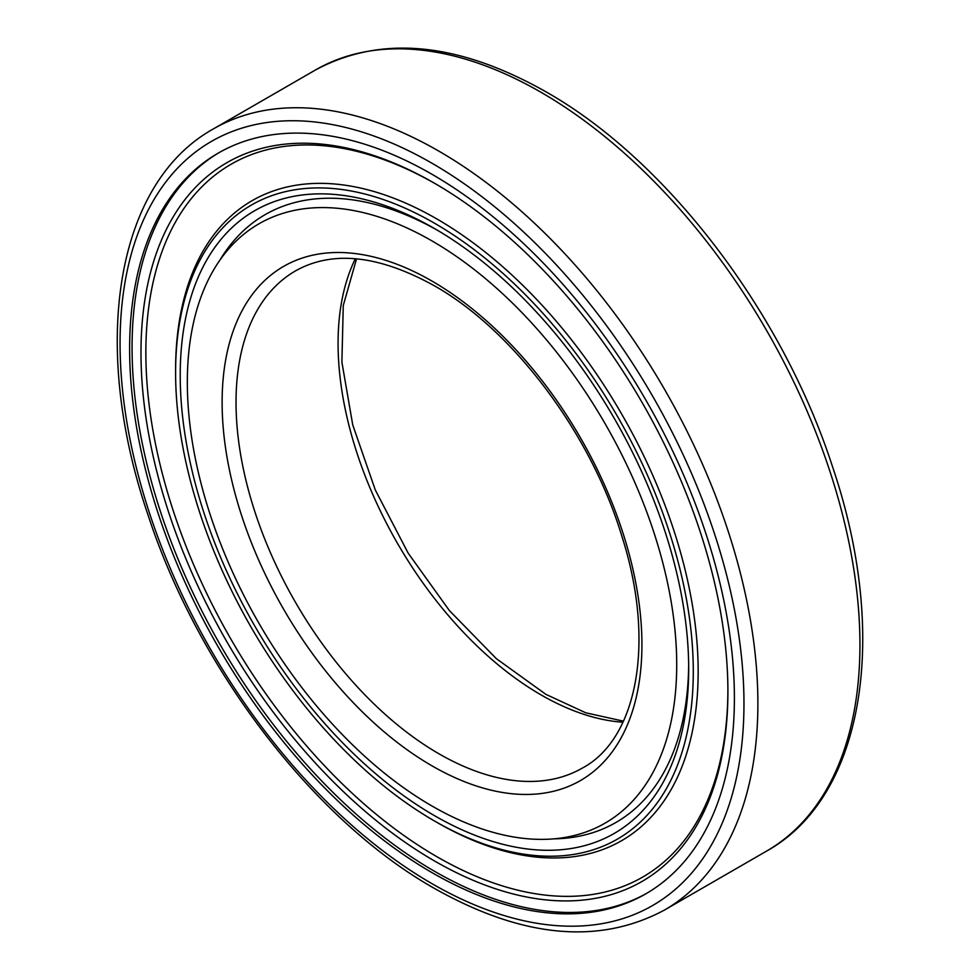 <?xml version="1.0" encoding="UTF-8"?>
<svg xmlns="http://www.w3.org/2000/svg" width="980" height="980" viewBox="0 0 980 980"><rect width="100%" height="100%" fill="white"/><g stroke="black" fill="none" stroke-linecap="round" stroke-linejoin="round"><path stroke-width="1.47" d="M219.422 152.427A427.648 246.899 -120 0 0 132.067 347.484A427.648 246.899 -120 0 0 434.446 871.245A427.648 246.899 -120 0 0 647.045 893.123M129.63 348.892A427.648 246.899 -120 0 0 316.295 779.259A427.648 246.899 -120 0 0 645.832 893.821A427.648 246.899 -120 0 0 734.4 698.054A427.648 246.899 -120 0 0 547.734 267.699A427.648 246.899 -120 0 0 218.197 153.125A427.648 246.899 -120 0 0 129.63 348.892M676.715 664.746A346.05 199.798 -120 0 0 525.66 316.503A346.05 199.798 -120 0 0 258.99 223.783A346.05 199.798 -120 0 0 187.327 382.2A346.05 199.798 -120 0 0 338.37 730.455A346.05 199.798 -120 0 0 605.04 823.163A346.05 199.798 -120 0 0 676.715 664.746M727.907 690.092A411.576 237.626 60 0 1 436.284 856.361A411.576 237.626 60 0 1 145.861 352.641A411.576 237.626 60 0 1 435.671 183.922M140.985 352.641A415.018 239.61 60 0 1 434.459 183.211A415.018 239.61 60 0 1 727.907 691.5A415.018 239.61 60 0 1 434.446 860.93A415.018 239.61 60 0 1 140.985 352.641M693.289 671.508A366.055 211.349 60 0 1 434.446 820.958A366.055 211.349 60 0 1 175.604 372.633A366.055 211.349 60 0 1 434.446 223.183A366.055 211.349 60 0 1 693.289 671.508M434.446 820.958L436.884 822.367A369.509 213.334 60 0 0 698.164 671.508A369.509 213.334 60 0 0 436.884 218.969A369.509 213.334 60 0 0 175.604 369.815L175.604 372.633M219.839 260.239A350.901 202.591 60 0 1 437.521 230.312M180.222 375.291A359.538 207.576 60 0 1 434.459 228.512A359.538 207.576 60 0 1 688.683 668.85A359.538 207.576 60 0 1 434.446 815.63A359.538 207.576 60 0 1 180.222 375.291M688.658 665.285A350.901 202.591 60 0 1 553.896 838.856M213.469 128.87C115.334 183.211 90.087 345.279 147.858 514.451C198.058 668.801 313.747 820.187 434.054 888.198C522.058 937.909 598.866 945.198 664.477 910.053A451.008 260.398 -120 0 0 757.883 703.579A451.008 260.398 -120 0 0 438.979 151.202A451.008 260.398 -120 0 0 213.469 128.87L315.523 69.948C381.134 34.802 457.942 42.091 545.946 91.802C666.253 159.814 781.942 311.199 832.143 465.549C889.914 634.721 864.666 796.789 766.532 851.13A451.008 260.398 -120 0 0 859.938 644.668A451.008 260.398 -120 0 0 541.021 92.292A451.008 260.398 -120 0 0 315.523 69.948M432.021 883.691A441.172 254.714 -120 0 0 743.967 703.579A441.172 254.714 -120 0 0 432.021 163.256A441.172 254.714 -120 0 0 120.062 343.368A441.172 254.714 -120 0 0 432.021 883.691M355.348 258.745A287.005 165.706 -120 0 0 338.076 343.368A287.005 165.706 -120 0 0 541.021 694.881A287.005 165.706 -120 0 0 622.949 722.236M438.979 753.804A287.005 165.706 -120 0 0 582.475 768.014C636.976 739.079 656.049 642.745 621.908 536.342C590.903 433.503 513.128 330.052 434.054 285.609C378.635 255.033 332.441 250.133 295.47 270.909A287.005 165.706 -120 0 0 236.033 402.29A287.005 165.706 -120 0 0 438.979 753.804M432.021 765.858A296.854 171.39 -120 0 0 641.925 644.668A296.854 171.39 -120 0 0 432.021 281.101A296.854 171.39 -120 0 0 222.117 402.29A296.854 171.39 -120 0 0 432.021 765.858M664.477 910.053L766.532 851.13M356.536 258.843L343.27 305.527L341.885 362.135L352.751 424.965L375.303 490L408.182 553.161L449.367 610.54L496.284 658.609L545.946 694.391L585.783 712.803L623.464 721.158"/></g></svg>
